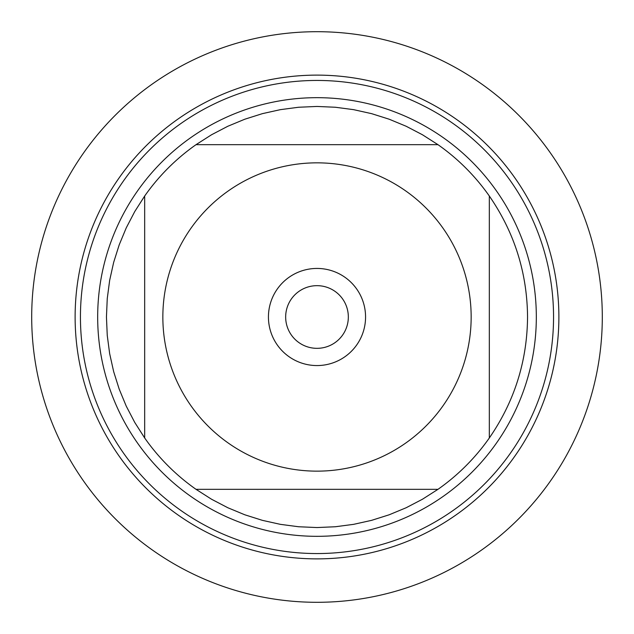 <?xml version="1.0" encoding="UTF-8"?>
<svg xmlns="http://www.w3.org/2000/svg" width="634" height="634" viewBox="0 0 634 634"><rect width="100%" height="100%" fill="white"/><g stroke="black" fill="none" stroke-linecap="round" stroke-linejoin="round"><path stroke-width="0.95" d="M75.121 317A241.879 241.879 0 0 0 437.943 526.474A241.879 241.879 0 0 0 437.943 107.526A241.879 241.879 0 0 0 75.121 317A241.879 241.879 0 0 0 317 558.879A241.879 241.879 0 0 0 558.879 317A241.879 241.879 0 0 0 317 75.121A241.879 241.879 0 0 0 75.121 317M97.676 317A219.324 219.324 0 0 1 426.666 127.062A219.324 219.324 0 0 1 426.666 506.938A219.324 219.324 0 0 1 97.676 317M268.436 317A48.564 48.564 0 0 1 341.282 274.942A48.564 48.564 0 0 1 341.282 359.058A48.564 48.564 0 0 1 268.436 317M471.157 317A154.157 154.157 0 0 0 270.552 170.007A154.157 154.157 0 0 0 190.834 405.57A154.157 154.157 0 0 0 471.157 317M437.975 144.671L422.466 134.765L406.148 126.253L389.149 119.2L371.603 113.652L353.637 109.658L335.386 107.249L317 106.449L298.614 107.249L280.363 109.658L262.397 113.652L244.851 119.2L227.852 126.253L211.534 134.765L196.025 144.671A210.551 210.551 0 0 0 144.671 196.025L134.765 211.534L126.253 227.852L119.2 244.851L113.652 262.397L109.658 280.363L107.249 298.614L106.449 317L107.249 335.386L109.658 353.637L113.652 371.603L119.2 389.149L126.253 406.148L134.765 422.466L144.671 437.975A210.551 210.551 0 0 0 196.025 489.329L211.534 499.235L227.852 507.747L244.851 514.8L262.397 520.348L280.363 524.342L298.614 526.751L317 527.551L335.386 526.751L353.637 524.342L371.603 520.348L389.149 514.8L406.148 507.747L422.466 499.235L437.975 489.329A210.551 210.551 0 0 0 489.329 437.975L489.329 196.025A210.551 210.551 0 0 0 437.975 144.671L196.025 144.671A210.551 210.551 0 0 0 144.671 196.025L144.671 437.975A210.551 210.551 0 0 0 196.025 489.329L437.975 489.329A210.551 210.551 0 0 0 489.329 437.975C514.436 401.56 527.179 361.237 527.551 317C527.179 272.763 514.436 232.44 489.329 196.025A210.551 210.551 0 0 0 437.975 144.671M285.665 317A31.335 31.335 0 0 0 332.668 344.135A31.335 31.335 0 0 0 332.668 289.865A31.335 31.335 0 0 0 285.665 317M31.7 317A285.3 285.3 0 0 1 317 31.7A285.3 285.3 0 0 1 602.3 317A285.3 285.3 0 0 1 317 602.3A285.3 285.3 0 0 1 31.7 317L31.7 317M80.439 317A236.561 236.561 0 0 1 435.281 112.139A236.561 236.561 0 0 1 435.281 521.861A236.561 236.561 0 0 1 80.439 317"/></g></svg>

